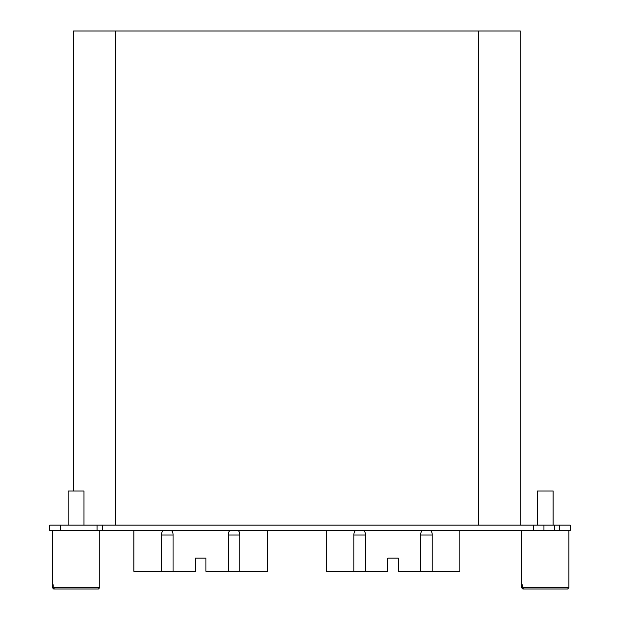 <?xml version="1.0" encoding="UTF-8"?>
<svg xmlns="http://www.w3.org/2000/svg" width="620" height="620" viewBox="0 0 620 620"><rect width="100%" height="100%" fill="white"/><g stroke="black" fill="none" stroke-linecap="round" stroke-linejoin="round"><path stroke-width="0.93" d="M115.491 525.156L115.491 31L73.439 31L73.439 490.986M115.491 31L520.281 31L520.281 525.156M478.221 525.156L478.221 31M163.184 530.418A5.782 5.782 0 0 0 161.487 534.502L161.487 571.299L133.889 571.299L133.889 530.418M229.95 530.418A5.782 5.782 0 0 0 228.253 534.502L228.253 571.299L205.91 571.299L205.91 558.155L195.401 558.155L195.401 571.299L161.487 571.299M238.126 530.418A5.782 5.782 0 0 1 239.816 534.502L239.816 571.299L228.253 571.299M267.422 530.418L267.422 571.299L239.816 571.299M171.36 530.418A5.782 5.782 0 0 1 173.058 534.502L173.058 571.299M173.058 535.029L161.487 535.029M239.816 535.029L228.253 535.029M355.586 530.418A5.782 5.782 0 0 0 353.896 534.502L353.896 571.299L326.298 571.299L326.298 530.418M422.352 530.418A5.782 5.782 0 0 0 420.662 534.502L420.662 571.299L398.319 571.299L398.319 558.155L387.802 558.155L387.802 571.299L353.896 571.299M430.536 530.418A5.782 5.782 0 0 1 432.225 534.502L432.225 571.299L420.662 571.299M459.823 530.418L459.823 571.299L432.225 571.299M363.769 530.418A5.782 5.782 0 0 1 365.459 534.502L365.459 571.299M365.459 535.029L353.896 535.029M432.225 535.029L420.662 535.029M205.91 558.155L195.401 558.155M398.319 558.155L387.802 558.155M570.222 525.156L570.222 530.418L570.222 525.156L559.705 525.156L559.705 530.418L570.222 530.418M554.451 530.418L554.451 525.156L543.934 525.156L543.934 530.418L559.705 530.418M554.451 525.156L559.705 525.156M543.934 530.418L97.092 530.418L97.092 525.156L533.425 525.156L533.425 530.418M543.934 525.156L533.425 525.156M60.295 530.418L60.295 525.156L49.778 525.156L49.778 530.418L97.092 530.418M60.295 525.156L97.092 525.156M83.948 525.156L83.948 490.986L68.177 490.986L68.177 525.156M99.719 530.418L99.719 587.683L53.188 587.683L53.188 584.792L52.444 584.792L52.406 587.683L52.406 530.418M99.719 587.683L98.41 589L53.723 589L52.406 587.683M53.754 589L52.444 587.683M54.49 589L53.188 587.683M553.133 525.156L553.133 490.986L537.362 490.986L537.362 525.156M568.904 530.418L568.904 587.683L522.373 587.683L522.373 584.792L521.629 584.792L521.591 587.683L521.591 530.418M568.904 587.683L567.595 589L522.908 589L521.591 587.683M522.939 589L521.629 587.683M523.675 589L522.373 587.683M102.347 530.418L102.347 525.156"/></g></svg>
